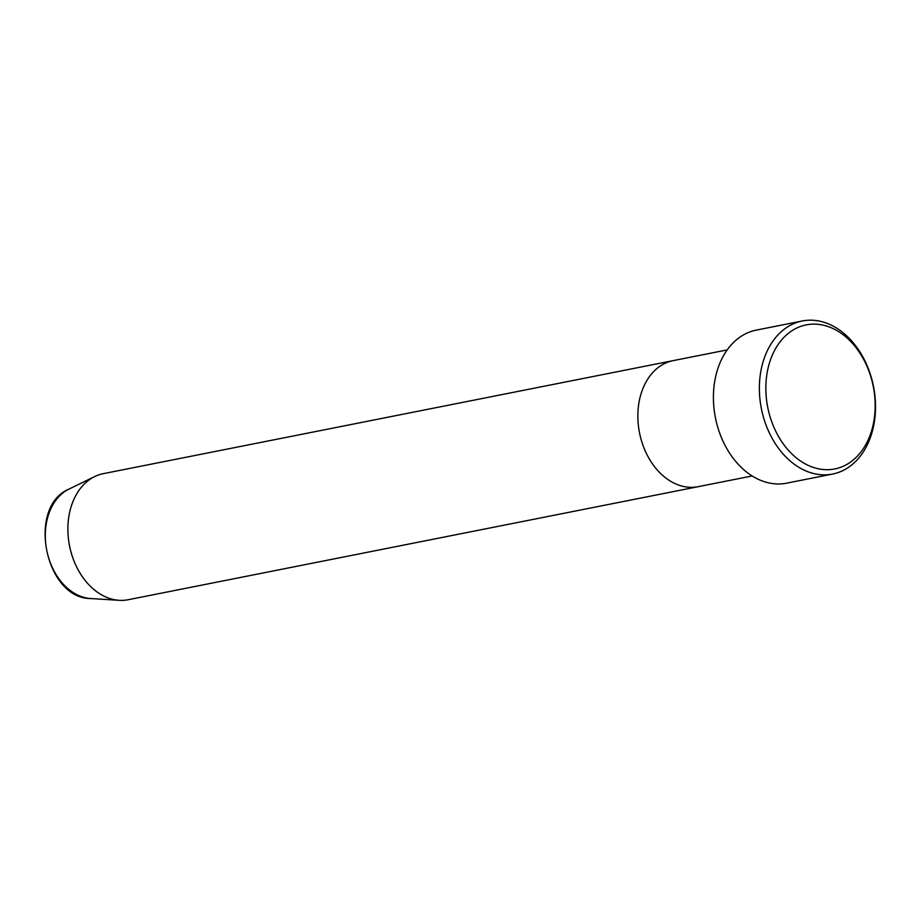 <?xml version="1.0" encoding="UTF-8"?>
<svg xmlns="http://www.w3.org/2000/svg" width="921" height="921" viewBox="0 0 921 921"><rect width="100%" height="100%" fill="white"/><g stroke="black" fill="none" stroke-linecap="round" stroke-linejoin="round"><path stroke-width="1.38" d="M833.125 469.226A73.427 53.786 78.8 0 0 873.695 388.72A73.427 53.786 78.8 0 0 807.878 324.595A73.427 53.786 78.8 0 0 767.32 405.113A73.427 53.786 78.8 0 0 833.125 469.226M804.033 320.681A78.02 57.148 -101.2 0 1 873.73 387.603A78.02 57.148 -101.2 0 1 832.619 474.05A78.02 57.148 -101.2 0 1 830.857 474.361A78.02 57.148 -101.2 0 1 761.149 407.439A78.02 57.148 -101.2 0 1 802.26 320.992A78.02 57.148 -101.2 0 1 804.033 320.681M674.633 360.376A64.251 47.063 78.8 0 0 673.17 360.629A64.251 47.063 78.8 0 0 639.324 431.822A64.251 47.063 78.8 0 0 696.725 486.933A64.251 47.063 78.8 0 0 698.176 486.679L752.181 475.961M802.26 320.992L756.302 330.109A78.02 57.148 78.8 0 0 715.191 416.557A78.02 57.148 78.8 0 0 784.888 483.479A78.02 57.148 78.8 0 0 786.661 483.168L832.619 474.05M673.17 360.629L103.21 473.682A64.251 47.063 78.8 0 0 94.679 476.56A64.251 47.063 78.8 0 0 69.547 545.865A64.251 47.063 78.8 0 0 119.223 600.319A64.251 47.063 78.8 0 0 126.764 599.985A64.251 47.063 78.8 0 0 128.215 599.721L698.176 486.679A64.251 47.063 78.8 0 1 696.725 486.933A64.251 47.063 78.8 0 1 639.324 431.822A64.251 47.063 78.8 0 1 673.17 360.629L727.176 349.922M94.679 476.56L69.006 489.086A56.826 41.629 78.8 0 0 46.775 550.378A56.826 41.629 78.8 0 0 90.707 598.546L119.223 600.319M69.006 489.086C26.605 506.481 44.887 598.65 90.707 598.546"/></g></svg>
